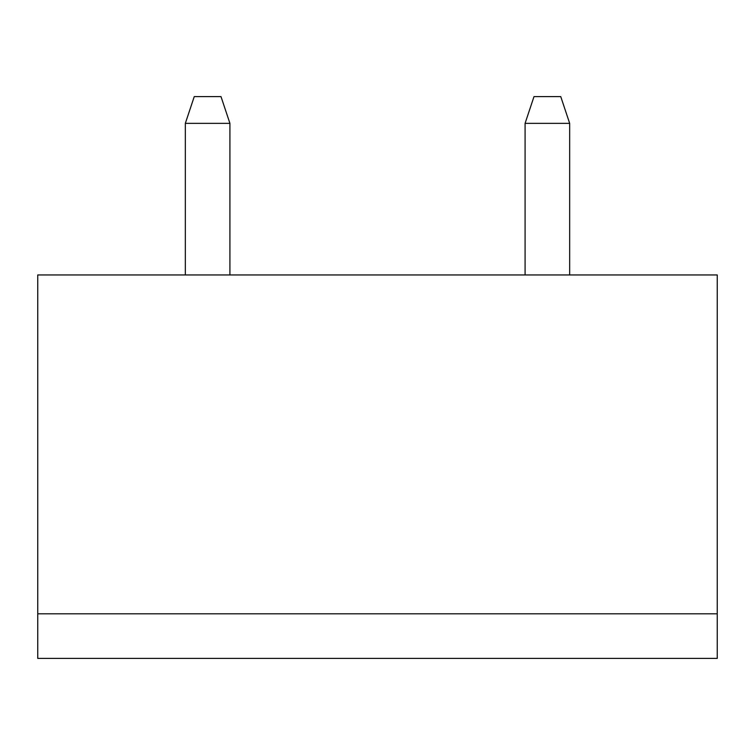 <?xml version="1.0" encoding="UTF-8"?>
<svg xmlns="http://www.w3.org/2000/svg" width="755" height="755" viewBox="0 0 755 755"><rect width="100%" height="100%" fill="white"/><g stroke="black" fill="none" stroke-linecap="round" stroke-linejoin="round"><path stroke-width="1.13" d="M37.75 613.806L717.25 613.806L717.25 274.952L37.75 274.952L37.75 658.398L717.25 658.398L717.25 613.806M185.334 274.952L185.334 123.358L229.916 123.358L229.916 274.952M569.666 274.952L569.666 123.358L525.084 123.358L525.084 274.952M229.916 123.358L220.998 96.602L194.252 96.602L185.334 123.358M525.084 123.358L534.002 96.602L560.748 96.602L569.666 123.358"/></g></svg>
